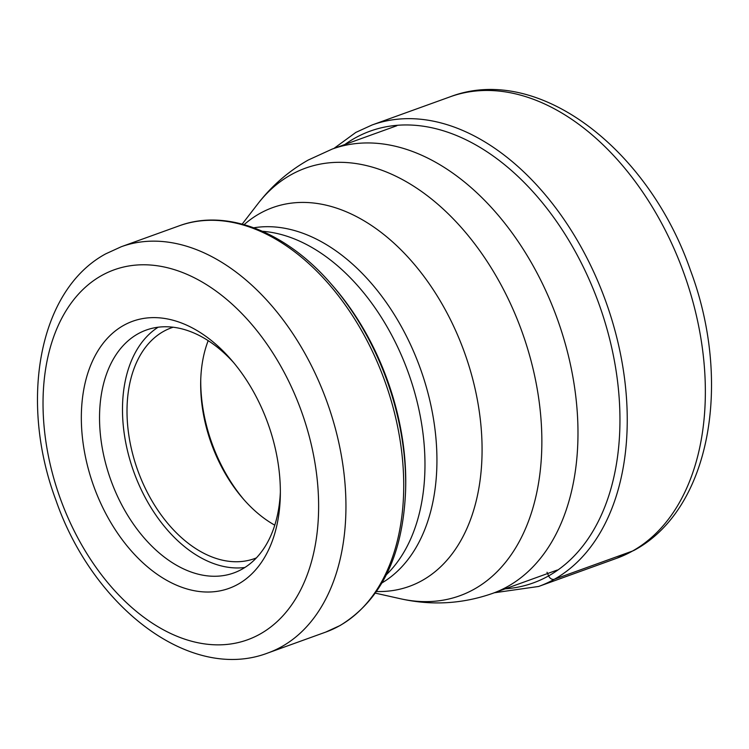 <?xml version="1.0" encoding="UTF-8"?>
<svg xmlns="http://www.w3.org/2000/svg" width="749" height="749" viewBox="0 0 749 749"><rect width="100%" height="100%" fill="white"/><g stroke="black" fill="none" stroke-linecap="round" stroke-linejoin="round"><path stroke-width="1.12" d="M123.501 325.459A141.964 92.576 -109.8 0 0 99.467 500.491A141.964 92.576 -109.8 0 0 238.154 584.173A141.964 92.576 -109.8 0 0 280.313 495.894A141.964 92.576 -109.8 0 0 231.141 359.67A141.964 92.576 -109.8 0 0 123.501 325.459M280.351 492.271A129.09 84.178 70.2 0 1 242.133 569.128A129.09 84.178 70.2 0 1 233.838 572.929A129.09 84.178 70.2 0 1 113.314 486.607A129.09 84.178 70.2 0 1 137.882 333.876A129.09 84.178 70.2 0 1 146.177 330.084A129.09 84.178 70.2 0 1 233.482 362.432M244.857 567.499A129.09 84.178 70.2 0 1 133.781 471.795A129.09 84.178 70.2 0 1 158.123 327.219M173.141 327.238A122.649 79.984 -109.8 0 0 171.324 327.847A122.649 79.984 -109.8 0 0 163.441 331.461A122.649 79.984 -109.8 0 0 140.1 476.57A122.649 79.984 -109.8 0 0 254.604 558.585A122.649 79.984 -109.8 0 0 256.401 557.902M274.789 525.18A122.649 79.984 70.2 0 1 243.191 498.825A122.649 79.984 70.2 0 1 200.704 381.129A122.649 79.984 70.2 0 1 208.185 340.664M244.277 500.06A128.772 83.972 70.2 0 1 200.751 379.481M632.484 551.058A245.307 159.958 -109.8 0 0 679.174 260.83A245.307 159.958 -109.8 0 0 450.149 96.808C538.063 63.103 648.756 149.369 690.531 270.501C732.307 381.943 710.801 508.983 634.253 550.253L616.717 558.277A245.307 159.958 -109.8 0 0 632.484 551.058L554.372 579.249A5.149 3.885 -119.3 0 1 548.624 575.887L547.023 572.273M450.149 96.808L372.038 124.999A245.307 159.958 -109.8 0 1 601.063 289.02A245.307 159.958 -109.8 0 1 554.372 579.249A245.307 159.958 70.2 0 1 538.615 586.467L616.717 558.277M505.201 588.836A240.157 156.607 70.2 0 0 548.624 575.887A240.157 156.607 -109.8 0 0 589.285 279.808A240.157 156.607 -109.8 0 0 354.68 138.237A240.157 156.607 70.2 0 0 344.821 144.51M242.18 224.101L257.89 203.775C271.747 185.808 288.534 171.221 308.251 160.033L332.256 149.051A236.197 154.022 70.2 0 1 552.771 306.978A236.197 154.022 70.2 0 1 507.822 586.43A236.197 154.022 -109.8 0 1 492.645 593.377L557.265 570.045M257.89 203.775A227.284 148.218 70.2 0 1 290.79 174.892A227.284 148.218 70.2 0 1 512.831 308.878A227.284 148.218 70.2 0 1 474.342 589.098A227.284 148.218 70.2 0 1 400.472 598.76C431.724 605.744 462.451 603.947 492.645 593.377M244.118 224.634A201.322 131.281 70.2 0 1 259.697 213.559A201.322 131.281 70.2 0 1 456.366 332.238A201.322 131.281 70.2 0 1 422.277 580.447A201.322 131.281 70.2 0 1 376.55 591.513M253.827 227.78A190.19 124.025 70.2 0 1 420.292 368.377A190.19 124.025 70.2 0 1 382.009 582.881M262.515 231.291A190.19 124.025 70.2 0 1 408.327 372.702A190.19 124.025 70.2 0 1 386.447 574.633M331.489 284.358A214.064 139.586 70.2 0 1 405.63 489.752L405.696 487.009A209.046 136.318 -109.8 0 0 333.286 286.418L331.489 284.358C286.521 231.853 226.554 208.128 179.067 225.87A215.946 140.821 70.2 0 1 380.679 370.259A215.946 140.821 70.2 0 1 339.578 625.752A215.946 140.821 -109.8 0 1 325.703 632.109L267.917 652.969A215.946 140.821 -109.8 0 0 281.793 646.612A215.946 140.821 70.2 0 0 322.894 391.118A215.946 140.821 70.2 0 0 121.282 246.73L179.067 225.87M101.433 275.651A196.631 128.219 70.2 0 1 293.514 391.568A196.631 128.219 70.2 0 1 260.221 633.982A196.631 128.219 70.2 0 1 68.14 518.074A196.631 128.219 70.2 0 1 101.433 275.651M372.038 124.999L355.831 132.414L333.942 148.433M494.331 592.768L538.615 586.467M332.256 149.051L396.886 125.72M375.399 593.152L400.472 598.76M325.703 632.109L340.13 625.499C381.344 600.164 403.177 554.906 405.63 489.752M267.917 652.969C190.087 682.732 92.661 606.709 55.922 500.201C19.202 402.204 38.068 290.387 105.749 253.836L121.282 246.73"/></g></svg>
